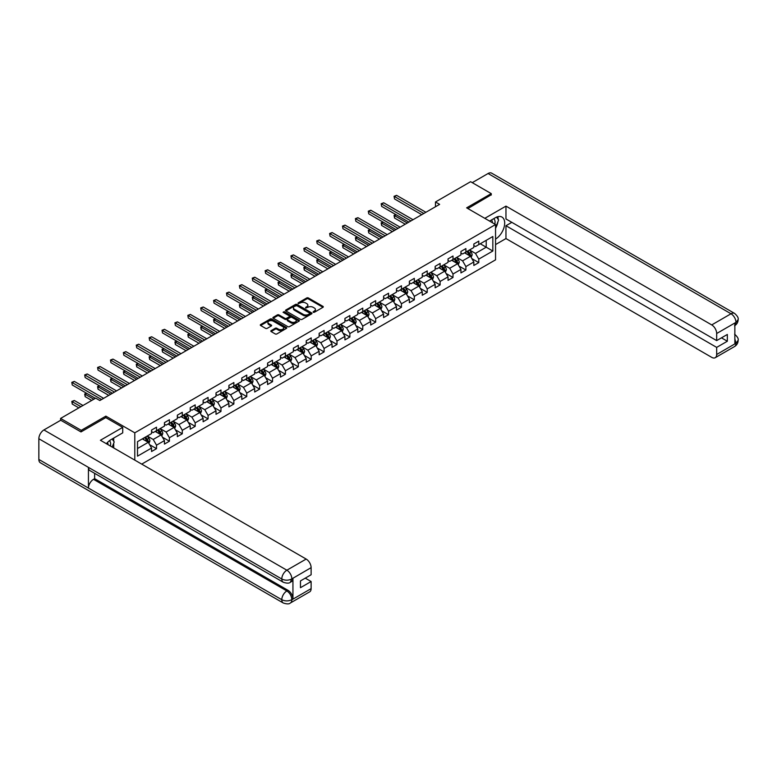 <?xml version="1.0" encoding="UTF-8"?>
<svg xmlns="http://www.w3.org/2000/svg" width="777" height="777" viewBox="0 0 777 777"><rect width="100%" height="100%" fill="white"/><g stroke="black" fill="none" stroke-linecap="round" stroke-linejoin="round"><path stroke-width="1.17" d="M313.209 312.286L314.345 312.286L322.96 307.313A1.146 0.66 0 0 0 322.96 306.371L308.362 297.941A1.146 0.66 0 0 0 306.74 297.941L298.125 302.923L298.125 303.574L300.378 302.933A3.671 2.117 0 0 1 305.565 302.933L306.779 303.632A3.671 2.117 0 0 1 307.857 305.128A3.671 2.117 0 0 1 306.779 306.633L305.672 307.935L307.915 307.284A3.671 2.117 0 0 1 313.112 307.284L314.326 307.993A3.671 2.117 0 0 1 315.404 309.489A3.671 2.117 0 0 1 314.326 310.985L313.209 312.286L313.209 311.626M271.134 330.633A1.146 0.66 0 0 0 271.134 331.565L275.233 333.935A1.146 0.66 0 0 0 276.855 333.935L286.422 328.409A1.146 0.66 0 0 0 286.422 327.467L271.824 319.036A1.146 0.66 0 0 0 270.202 319.036L260.635 324.563A1.146 0.66 0 0 0 260.635 325.505L265.579 328.36A1.146 0.66 0 0 0 267.201 328.36L271.299 325.99A1.146 0.66 0 0 0 271.299 325.058L268.842 323.64A3.069 1.768 0 0 1 267.948 322.387A3.069 1.768 0 0 1 269.842 320.755A3.069 1.768 0 0 1 273.183 321.134L282.799 326.68A3.069 1.768 0 0 1 283.692 327.933A3.069 1.768 0 0 1 281.798 329.574A3.069 1.768 0 0 1 278.457 329.186L276.855 328.263A1.146 0.66 0 0 0 275.233 328.263L271.134 330.633L271.134 331.565M105.866 417.657L105.866 416.132L81.235 430.341L60.587 418.424L60.587 420.328M105.866 416.132L134.79 432.828L495.551 224.534L495.551 259.839L141.725 464.122M491.258 195.056L491.258 193.628L466.637 207.838L495.551 224.534M491.258 193.628L470.6 181.701L435.479 201.971L435.479 206.74M60.587 418.424L95.697 398.145L99.835 400.534L439.617 204.361L435.479 201.971M300.456 319.366A1.146 0.66 0 0 0 302.078 319.366L311.645 313.84A1.146 0.66 0 0 0 311.645 312.908L297.047 304.477A1.146 0.66 0 0 0 295.425 304.477L285.858 310.004A1.146 0.66 0 0 0 285.858 310.936L300.456 319.366M283.382 312.461L284.197 312.568L284.197 311.616L299.038 320.192A1.146 0.66 0 0 1 299.038 321.124L289.462 326.651A1.146 0.66 0 0 1 287.84 326.651L273.242 318.22L277.34 315.87L277.34 314.918L273.242 317.288A1.146 0.66 0 0 0 273.242 318.22L273.242 317.288M277.34 315.87A1.146 0.66 0 0 1 278.962 315.87L278.962 314.918A1.146 0.66 0 0 0 277.34 314.918M278.962 314.918L284.887 318.337A1.146 0.66 0 0 0 286.509 318.337L289.219 316.773A1.146 0.66 0 0 0 289.219 315.831L283.061 312.276L284.197 311.616M134.79 460.12L134.79 432.828M149.621 444.687L156.517 448.669L156.517 445.182L164.452 440.608L164.452 444.085L169.405 441.219L169.405 437.742L177.341 433.158L177.341 436.645L182.294 433.78L182.294 430.303L190.229 425.718L190.229 429.205L195.192 426.34L195.192 422.853L203.118 418.279L203.118 421.756L208.081 418.9L208.081 415.413L216.016 410.839L216.016 414.316L220.969 411.451L220.969 407.974L228.904 403.389L228.904 406.876L233.858 404.011L233.858 400.534L241.793 395.949L241.793 399.436L246.756 396.571L246.756 393.084L254.681 388.51L254.681 391.987L259.644 389.131L259.644 385.645L267.579 381.07L267.579 384.547L272.533 381.682L272.533 378.205L280.468 373.62L280.468 377.107L285.421 374.242L285.421 370.765L293.356 366.181L293.356 369.667L298.31 366.802L298.31 363.315L306.245 358.741L306.245 362.218L311.208 359.362L311.208 355.876L319.133 351.291L319.133 354.778L324.096 351.913L324.096 348.436L332.032 343.852L332.032 347.338L336.985 344.473L336.985 340.996L344.92 336.412L344.92 339.899L349.873 337.033L349.873 333.547L357.808 328.972L357.808 332.449L362.762 329.594L362.762 326.107L370.697 321.523L370.697 325.009L375.66 322.144L375.66 318.667L383.585 314.083L383.585 317.57L388.549 314.704L388.549 311.218L396.484 306.643L396.484 310.13L401.437 307.265L401.437 303.778L409.372 299.203L409.372 302.68L414.326 299.825L414.326 296.338L422.261 291.754L422.261 295.241L427.224 292.375L427.224 288.898L435.149 284.314L435.149 287.801L440.112 284.936L440.112 281.449L448.038 276.874L448.038 280.351L453.001 277.496L453.001 274.009L460.936 269.434L460.936 272.912L465.889 270.046L465.889 266.569L473.824 261.985L473.824 265.472L478.778 262.607L478.778 259.13L492.832 251.02L492.832 236.509L486.217 240.326L486.217 247.203L492.832 251.02M156.517 448.669L151.564 451.524L151.564 448.047L137.51 456.157L137.51 441.657L151.564 433.547L151.564 430.06L156.517 427.195L156.517 430.681L164.452 426.097L164.452 422.62L169.405 419.755L169.405 423.242L177.341 418.657L177.341 415.18L182.294 412.315L182.294 415.792L190.229 411.218L190.229 407.731L195.192 404.875L195.192 408.352L203.118 403.778L203.118 400.291L208.081 397.426L208.081 400.913L216.016 396.328L216.016 392.851L220.969 389.986L220.969 393.473L228.904 388.888L228.904 385.402L233.858 382.546L233.858 386.023L241.793 381.449L241.793 377.962L246.756 375.106L246.756 378.584L254.681 374.009L254.681 370.522L259.644 367.657L259.644 371.144L267.579 366.559L267.579 363.082L272.533 360.217L272.533 363.704L280.468 359.12L280.468 355.633L285.421 352.777L285.421 356.255L293.356 351.68L293.356 348.193L298.31 345.328L298.31 348.815L306.245 344.23L306.245 340.753L311.208 337.888L311.208 341.375L319.133 336.791L319.133 333.314L324.096 330.448L324.096 333.935L332.032 329.351L332.032 325.864L336.985 323.009L336.985 326.486L344.92 321.911L344.92 318.424L349.873 315.559L349.873 319.046L357.808 314.462L357.808 310.985L362.762 308.119L362.762 311.606L370.697 307.022L370.697 303.545L375.66 300.68L375.66 304.157L383.585 299.582L383.585 296.095L388.549 293.24L388.549 296.717L396.484 292.142L396.484 288.655L401.437 285.79L401.437 289.277L409.372 284.693L409.372 281.216L414.326 278.351L414.326 281.837L422.261 277.253L422.261 273.776L427.224 270.911L427.224 274.388L435.149 269.813L435.149 266.326L440.112 263.471L440.112 266.948L448.038 262.373L448.038 258.887L453.001 256.022L453.001 259.508L460.936 254.924L460.936 251.447L465.889 248.582L465.889 252.069L473.824 247.484L473.824 244.007L478.778 241.142L478.778 244.619L492.832 236.509M155.196 431.439L161.14 434.877L153.215 439.461L147.261 436.023M151.564 431.633L153.215 432.585L156.517 430.681M153.215 439.461L156.517 445.182M161.14 434.877L164.452 440.608M168.085 423.999L174.038 427.437L166.103 432.012L160.149 428.583M164.452 424.193L166.103 425.145L169.405 423.242M166.103 432.012L169.405 437.742M174.038 427.437L177.341 433.158M180.973 416.559L186.927 419.998L178.992 424.572L173.048 421.144M177.341 416.754L178.992 417.705L182.294 415.792M178.992 424.572L182.294 430.303M186.927 419.998L190.229 425.718M193.871 409.12L199.815 412.548L191.88 417.132L185.936 413.694M190.229 409.304L191.88 410.266L195.192 408.352M191.88 417.132L195.192 422.853M199.815 412.548L203.118 418.279M206.76 401.67L212.704 405.108L204.778 409.693L198.825 406.254M203.118 401.864L204.778 402.816L208.081 400.913M204.778 409.693L208.081 415.413M212.704 405.108L216.016 410.839M219.648 394.23L225.602 397.669L217.667 402.243L211.713 398.815M216.016 394.425L217.667 395.376L220.969 393.473M217.667 402.243L220.969 407.974M225.602 397.669L228.904 403.389M232.537 386.791L238.49 390.229L230.555 394.803L224.602 391.365M228.904 386.985L230.555 387.937L233.858 386.023M230.555 394.803L233.858 400.534M238.49 390.229L241.793 395.949M245.425 379.351L251.379 382.779L243.444 387.364L237.5 383.925M241.793 379.535L243.444 380.497L246.756 378.584M243.444 387.364L246.756 393.084M251.379 382.779L254.681 388.51M258.323 371.901L264.267 375.34L256.332 379.924L250.388 376.486M254.681 372.096L256.332 373.047L259.644 371.144M256.332 379.924L259.644 385.645M264.267 375.34L267.579 381.07M271.212 364.462L277.156 367.9L269.23 372.474L263.277 369.046M267.579 364.656L269.23 365.608L272.533 363.704M269.23 372.474L272.533 378.205M277.156 367.9L280.468 373.62M284.1 357.022L290.054 360.46L282.119 365.035L276.165 361.596M280.468 357.216L282.119 358.168L285.421 356.255M282.119 365.035L285.421 370.765M290.054 360.46L293.356 366.181M296.989 349.582L302.943 353.011L295.007 357.595L289.063 354.157M293.356 349.767L295.007 350.728L298.31 348.815M295.007 357.595L298.31 363.315M302.943 353.011L306.245 358.741M309.877 342.133L315.831 345.571L307.896 350.155L301.952 346.717M306.245 342.327L307.896 343.279L311.208 341.375M307.896 350.155L311.208 355.876M315.831 345.571L319.133 351.291M322.776 334.693L328.72 338.131L320.794 342.706L314.84 339.277M319.133 334.887L320.794 335.839L324.096 333.935M320.794 342.706L324.096 348.436M328.72 338.131L332.032 343.852M335.664 327.253L341.608 330.691L333.683 335.266L327.729 331.828M332.032 327.447L333.683 328.399L336.985 326.486M333.683 335.266L336.985 340.996M341.608 330.691L344.92 336.412M348.552 319.813L354.506 323.242L346.571 327.826L340.617 324.388M344.92 319.998L346.571 320.95L349.873 319.046M346.571 327.826L349.873 333.547M354.506 323.242L357.808 328.972M361.441 312.364L367.395 315.802L359.46 320.386L353.516 316.948M357.808 312.558L359.46 313.51L362.762 311.606M359.46 320.386L362.762 326.107M367.395 315.802L370.697 321.523M374.339 304.924L380.283 308.362L372.348 312.937L366.404 309.508M370.697 305.118L372.348 306.07L375.66 304.157M372.348 312.937L375.66 318.667M380.283 308.362L383.585 314.083M387.228 297.484L393.172 300.913L385.246 305.497L379.293 302.059M383.585 297.669L385.246 298.63L388.549 296.717M385.246 305.497L388.549 311.218M393.172 300.913L396.484 306.643M400.116 290.044L406.07 293.473L398.135 298.057L392.181 294.619M396.484 290.229L398.135 291.181L401.437 289.277M398.135 298.057L401.437 303.778M406.07 293.473L409.372 299.203M413.005 282.595L418.958 286.033L411.023 290.617L405.07 287.179M409.372 282.789L411.023 283.741L414.326 281.837M411.023 290.617L414.326 296.338M418.958 286.033L422.261 291.754M425.893 275.155L431.847 278.593L423.912 283.168L417.968 279.739M422.261 275.349L423.912 276.301L427.224 274.388M423.912 283.168L427.224 288.898M431.847 278.593L435.149 284.314M438.791 267.715L444.735 271.144L436.8 275.728L430.856 272.29M435.149 267.9L436.8 268.861L440.112 266.948M436.8 275.728L440.112 281.449M444.735 271.144L448.038 276.874M451.68 260.276L457.624 263.704L449.698 268.288L443.745 264.85M448.038 260.46L449.698 261.412L453.001 259.508M449.698 268.288L453.001 274.009M457.624 263.704L460.936 269.434M464.568 252.826L470.522 256.264L462.587 260.839L456.633 257.41M460.936 253.02L462.587 253.972L465.889 252.069M462.587 260.839L465.889 266.569M470.522 256.264L473.824 261.985M480.264 243.764L486.217 247.203L475.475 253.399L469.522 249.971M473.824 245.581L475.475 246.532L478.778 244.619M475.475 253.399L478.778 259.13M81.235 430.341L81.235 431.779M137.51 448.523L148.252 442.317L142.308 438.888M148.252 442.317L151.564 448.047M471.882 258.624L478.778 262.607M458.993 266.064L465.889 270.046M446.105 273.514L453.001 277.496M433.207 280.953L440.112 284.936M420.318 288.393L427.224 292.375M407.43 295.833L414.326 299.825M394.541 303.283L401.437 307.265M381.643 310.722L388.549 314.704M368.754 318.162L375.66 322.144M355.866 325.602L362.762 329.594M342.978 333.051L349.873 337.033M330.089 340.491L336.985 344.473M317.191 347.931L324.096 351.913M304.302 355.371L311.208 359.362M291.414 362.82L298.31 366.802M278.525 370.26L285.421 374.242M265.637 377.7L272.533 381.682M252.739 385.139L259.644 389.131M239.85 392.589L246.756 396.571M226.962 400.029L233.858 404.011M214.073 407.469L220.969 411.451M201.185 414.918L208.081 418.9M188.287 422.358L195.192 426.34M175.398 429.798L182.294 433.78M162.51 437.237L169.405 441.219M313.529 312.403L314.326 311.936A3.671 2.117 0 0 0 315.404 310.441L315.404 309.489M307.857 305.128L307.857 306.089A3.671 2.117 0 0 1 306.779 307.585L305.992 308.042M322.96 306.371L322.96 307.313L308.362 298.902A1.146 0.66 0 0 0 306.74 298.902L298.446 303.69M311.645 312.908L311.645 313.84L297.047 305.429A1.146 0.66 0 0 0 295.425 305.429L285.868 310.946M309.625 313.704L309.625 313.044L296.804 305.643L294.493 306.323A3.671 2.117 0 0 0 293.424 307.828A3.671 2.117 0 0 0 294.493 309.324L303.253 314.384A3.671 2.117 0 0 0 308.45 314.384L309.625 313.704L309.625 314.656L309.858 313.374M293.424 307.828L293.424 308.78A3.671 2.117 0 0 0 294.493 310.276L294.493 309.324M309.625 314.656L308.45 315.336A3.671 2.117 0 0 1 303.253 315.336L294.493 310.276M278.962 315.87L284.887 319.289A1.146 0.66 0 0 0 286.509 319.289L289.219 317.725A1.146 0.66 0 0 0 289.559 317.259L289.559 316.297M284.197 312.568L299.019 321.134M291.025 321.882A3.069 1.768 0 0 0 294.366 322.27A3.069 1.768 0 0 0 296.27 320.629A3.069 1.768 0 0 0 295.367 319.376L291.977 317.424A1.146 0.66 0 0 0 290.355 317.424L287.645 318.997A1.146 0.66 0 0 0 287.645 319.93L291.025 321.882L291.025 322.843A3.069 1.768 0 0 0 294.366 323.222A3.069 1.768 0 0 0 296.27 321.591L296.27 320.629M287.305 319.464L287.305 320.415A1.146 0.66 0 0 0 287.645 320.882L287.645 319.93M291.025 322.843L287.645 320.882M283.692 327.933L283.692 328.894A3.069 1.768 0 0 1 281.798 330.526A3.069 1.768 0 0 1 278.457 330.147L276.855 329.215A1.146 0.66 0 0 0 275.233 329.215L271.154 331.575M267.948 322.387L267.948 323.339A3.069 1.768 0 0 0 268.842 324.592L268.842 323.64M271.28 326L268.842 324.592M286.422 327.467L286.422 328.409L271.824 319.998A1.146 0.66 0 0 0 270.202 319.998L260.645 325.514L260.635 324.563M471.173 257.391L472.154 254.914A3.098 1.787 -120 0 0 471.163 252.282L469.463 250M466.491 253.933L465.326 252.389M396.095 214.724L394.522 215.627L394.522 218.016L405.235 224.203M466.899 251.486L468.609 253.758A3.098 1.787 60 0 1 469.493 255.623L470.483 255.05A3.098 1.787 -120 0 0 469.599 253.185L467.89 250.913M467.113 251.359L469.007 253.885A1.573 0.913 60 0 1 469.289 254.361L470.483 255.05M394.522 218.016L394.065 215.365L407.303 223.009M394.065 215.365L395.911 214.617M423.834 213.471L394.522 196.552L396.591 195.357L425.893 212.276M421.765 214.666L394.522 198.931L394.065 196.29L396.591 195.357M394.522 198.931L394.065 196.29M494.803 224.106A7.595 4.39 120 0 0 493.677 218.706M492.385 222.708A5.196 3.001 120 0 0 491.307 220.095A5.196 3.001 120 0 0 491.297 220.085M496.581 217.123L498.611 220.008L495.551 227.884M110.402 446.037A7.595 4.39 120 0 0 109.392 440.724M107.984 444.638A5.196 3.001 120 0 0 107.449 442.502M112.131 438.986L114.209 441.938L112.209 447.086M495.551 239.083A13.151 7.585 120 0 0 504.011 227.496A13.151 7.585 120 0 0 501.961 217.065A13.151 7.585 120 0 0 495.386 217.715L489.568 221.076M495.551 244.58L505.963 238.568L505.963 225.728L716.676 347.387L716.676 354.497L736.091 343.181L734.857 343.755L734.857 323.242L735.974 322.358L716.676 333.498A7.012 4.05 -120 0 0 711.722 324.912L731.011 313.772L488.073 173.514L472.251 182.653M511.829 222.348L505.963 225.728M721.474 337.84L727.34 341.229L727.34 334.46L716.676 340.608L505.963 218.959L505.963 206.119L711.722 324.912M484.809 218.337L505.963 206.119M505.963 238.568L711.722 357.352A7.012 4.05 -120 0 0 715.228 357.702A7.012 4.05 -120 0 0 716.676 354.497M488.073 173.514A7.187 4.147 -60 0 1 491.666 173.164L734.605 313.422A7.187 4.147 -60 0 0 731.011 313.772A7.012 4.05 60 0 1 735.974 322.358M716.676 340.608L716.676 333.498M727.34 341.229L716.676 347.387M491.258 194.765L467.871 208.557M495.551 228.263A13.151 7.585 120 0 0 497.95 221.717M498.154 219.367A13.151 7.585 120 0 0 497.834 216.686M734.857 338.85L735.974 343.113M734.605 334.168C737.431 336.703 738.606 338.733 738.15 340.248L736.101 343.181M734.605 313.422C737.422 315.928 738.606 317.978 738.15 319.551L736.101 322.436M283.275 582.245A7.187 4.147 -60 0 1 281.789 579.001C285.091 580.594 288.403 580.574 291.696 578.962L290.375 582.235C289.199 583.43 286.83 583.43 283.275 582.245L89.918 470.609A7.187 4.147 -60 0 1 88.432 467.365L38.85 438.743A7.187 4.147 -60 0 1 43.93 429.943L60.752 420.231L80.993 431.925L105.779 417.608L122.717 427.389L122.717 432.876L110.985 439.646A13.151 7.585 120 0 0 106.381 443.716M122.717 427.389L100.408 440.268L306.167 559.061A7.012 4.05 60 0 1 311.121 567.647L311.121 574.757L300.466 580.914L300.466 587.684L311.121 581.526L311.121 588.636A7.012 4.05 60 0 1 309.673 591.851L290.375 602.991A7.012 4.05 -120 0 0 291.831 599.776L311.121 588.636M113.423 447.785L116.191 449.378M113.714 447.62L113.714 443.211M113.714 441.239L113.714 438.073M290.375 602.991C289.258 604.176 286.888 604.176 283.275 603.001L40.336 462.742A7.187 4.147 -60 0 1 38.85 459.45L88.432 488.073A7.187 4.147 -60 0 1 93.512 479.322L286.868 590.947L287.985 590.306A7.012 4.05 60 0 1 292.939 598.892L292.939 578.379A7.012 4.05 60 0 1 291.492 581.594L290.375 582.235M38.85 438.743L38.85 459.45M43.93 429.943L286.868 570.201A7.187 4.147 -60 0 0 281.789 579.001L88.432 467.365L88.432 488.073L281.789 599.708C285.081 601.301 288.393 601.301 291.705 599.708L291.831 599.776M311.121 581.526L305.254 578.146M94.629 473.329L94.629 478.671L287.985 590.306M94.629 478.671L93.512 479.322M458.284 264.84L459.265 262.364A3.098 1.787 -120 0 0 458.275 259.722L456.565 257.449M453.593 261.383L452.437 259.829M383.197 222.164L381.633 223.077L381.633 225.456L392.346 231.643M454.011 258.926L455.71 261.198A3.098 1.787 60 0 1 456.604 263.063L457.595 262.49A3.098 1.787 -120 0 0 456.701 260.625L455.001 258.352M454.224 258.799L456.118 261.325A1.573 0.913 60 0 1 456.4 261.81L457.595 262.49M381.633 225.456L381.177 222.814L394.415 230.458M381.177 222.814L383.022 222.067M445.386 272.28L446.377 269.804A3.098 1.787 -120 0 0 445.386 267.162L443.677 264.889M440.705 268.823L439.549 267.278M370.308 229.613L368.745 230.516L368.745 232.906L379.458 239.093M441.113 266.365L442.822 268.648A3.098 1.787 60 0 1 443.706 270.503L444.697 269.94A3.098 1.787 -120 0 0 443.813 268.075L442.113 265.792M441.336 266.239L443.23 268.774A1.573 0.913 60 0 1 443.512 269.25L444.697 269.94M368.745 232.906L368.288 230.254L381.526 237.898M368.288 230.254L370.134 229.506M410.936 220.911L381.633 203.992L383.692 202.797L413.005 219.716M408.877 222.105L381.633 206.381L381.177 203.729L383.692 202.797M381.633 206.381L381.177 203.729M398.047 228.351L368.745 211.431L370.804 210.237L400.116 227.166M395.988 229.545L368.745 213.821L368.288 211.169L370.804 210.237M368.745 213.821L368.288 211.169M432.498 279.72L433.479 277.243A3.098 1.787 -120 0 0 432.498 274.611L430.788 272.329M427.816 276.262L426.66 274.718M357.42 237.053L355.847 237.956L355.847 240.346L366.569 246.532M428.224 273.815L429.934 276.088A3.098 1.787 60 0 1 430.817 277.952L431.808 277.379A3.098 1.787 -120 0 0 430.924 275.514L429.215 273.242M428.438 273.689L430.332 276.214A1.573 0.913 60 0 1 430.623 276.69L431.808 277.379M355.847 240.346L355.4 237.694L368.628 245.338M355.4 237.694L357.235 236.946M419.609 287.16L420.59 284.683A3.098 1.787 -120 0 0 419.599 282.051L417.9 279.778M414.928 283.702L413.762 282.158M344.532 244.493L342.958 245.406L342.958 247.785L353.681 253.972M415.336 281.255L417.045 283.527A3.098 1.787 60 0 1 417.929 285.392L418.92 284.819A3.098 1.787 -120 0 0 418.036 282.954L416.326 280.682M415.549 281.128L417.443 283.654A1.573 0.913 60 0 1 417.735 284.129L418.92 284.819M342.958 247.785L342.502 245.134L355.74 252.778M342.502 245.134L344.347 244.386M406.721 294.609L407.702 292.133A3.098 1.787 -120 0 0 406.711 289.491L405.011 287.218M402.03 291.152L400.874 289.598M331.643 251.933L330.07 252.846L330.07 255.225L340.782 261.412M402.447 288.694L404.147 290.967A3.098 1.787 60 0 1 405.04 292.832L406.031 292.259A3.098 1.787 -120 0 0 405.147 290.404L403.438 288.121M402.661 288.568L404.555 291.093A1.573 0.913 60 0 1 404.836 291.579L406.031 292.259M330.07 255.225L329.613 252.583L342.851 260.227M329.613 252.583L331.458 251.835M385.159 235.8L355.847 218.871L357.915 217.686L387.228 234.605M383.09 236.995L355.847 221.26L355.4 218.609L357.915 217.686M355.847 221.26L355.4 218.609M372.27 243.24L342.958 226.321L345.027 225.126L374.339 242.045M370.202 244.434L342.958 228.7L342.502 226.058L345.027 225.126M342.958 228.7L342.502 226.058M359.382 250.68L330.07 233.76L332.138 232.566L361.441 249.485M357.313 251.874L330.07 236.15L329.613 233.498L332.138 232.566M330.07 236.15L329.613 233.498M393.832 302.049L394.813 299.572A3.098 1.787 -120 0 0 393.822 296.931L392.113 294.658M389.141 298.591L387.985 297.047M318.745 259.382L317.181 260.285L317.181 262.675L327.894 268.861M389.559 296.134L391.258 298.417A3.098 1.787 60 0 1 392.152 300.272L393.143 299.708A3.098 1.787 -120 0 0 392.249 297.844L390.549 295.561M389.772 296.008L391.666 298.543A1.573 0.913 60 0 1 391.948 299.019L393.143 299.708M317.181 262.675L316.725 260.023L329.963 267.667M316.725 260.023L318.57 259.275M346.484 258.119L317.181 241.2L319.24 240.006L348.552 256.934M344.425 259.314L317.181 243.589L316.725 240.938L319.24 240.006M317.181 243.589L316.725 240.938M380.934 309.489L381.925 307.012A3.098 1.787 -120 0 0 380.934 304.38L379.225 302.098M376.253 306.031L375.097 304.487M305.856 266.822L304.293 267.725L304.293 270.114L315.006 276.301M376.66 303.584L378.37 305.856A3.098 1.787 60 0 1 379.254 307.721L380.244 307.148A3.098 1.787 -120 0 0 379.361 305.283L377.661 303.011M376.884 303.457L378.768 305.983A1.573 0.913 60 0 1 379.059 306.459L380.244 307.148M304.293 270.114L303.836 267.463L317.074 275.107M303.836 267.463L305.672 266.715M333.595 265.569L304.293 248.64L306.352 247.455L335.664 264.374M331.536 266.764L304.293 251.029L303.836 248.378L306.352 247.455M304.293 251.029L303.836 248.378M368.045 316.929L369.026 314.452A3.098 1.787 -120 0 0 368.045 311.82L366.336 309.547M363.364 313.471L362.208 311.927M292.968 274.262L291.394 275.175L291.394 277.554L302.117 283.741M363.772 311.023L365.481 313.296A3.098 1.787 60 0 1 366.365 315.161L367.356 314.588A3.098 1.787 -120 0 0 366.472 312.723L364.763 310.45M363.986 310.897L365.88 313.422A1.573 0.913 60 0 1 366.171 313.898L367.356 314.588M291.394 277.554L290.948 274.912L304.176 282.546M290.948 274.912L292.783 274.155M320.707 273.009L291.394 256.089L293.463 254.895L322.776 271.814M318.638 274.203L291.394 258.469L290.948 255.827L293.463 254.895M291.394 258.469L290.948 255.827M355.157 324.378L356.138 321.901A3.098 1.787 -120 0 0 355.147 319.26L353.448 316.987M350.476 320.92L349.31 319.366M280.079 281.701L278.506 282.614L278.506 284.994L289.229 291.181M350.883 318.463L352.593 320.746A3.098 1.787 60 0 1 353.477 322.601L354.467 322.028A3.098 1.787 -120 0 0 353.584 320.173L351.874 317.89M351.097 318.337L352.991 320.862A1.573 0.913 60 0 1 353.282 321.348L354.467 322.028M278.506 284.994L278.049 282.352L291.288 289.996M278.049 282.352L279.895 281.604M307.818 280.448L278.506 263.529L280.575 262.335L309.877 279.254M305.75 281.643L278.506 265.919L278.049 263.267L280.575 262.335M278.506 265.919L278.049 263.267M342.268 331.818L343.249 329.341A3.098 1.787 -120 0 0 342.259 326.699L340.559 324.427M337.577 328.36L336.422 326.816M267.191 289.151L265.617 290.054L265.617 292.443L276.33 298.63M337.995 325.903L339.695 328.185A3.098 1.787 60 0 1 340.588 330.05L341.579 329.477A3.098 1.787 -120 0 0 340.685 327.612L338.986 325.33M338.209 325.786L340.103 328.312A1.573 0.913 60 0 1 340.384 328.788L341.579 329.477M265.617 292.443L265.161 289.792L278.399 297.436M265.161 289.792L267.006 289.044M294.93 287.898L265.617 270.969L267.686 269.774L296.989 286.703M292.861 289.083L265.617 273.358L265.161 270.707L267.686 269.774M265.617 273.358L265.161 270.707M329.37 339.258L330.361 336.781A3.098 1.787 -120 0 0 329.37 334.149L327.661 331.866M324.689 335.8L323.533 334.256M254.293 296.591L252.729 297.494L252.729 299.883L263.442 306.07M325.107 333.352L326.806 335.625A3.098 1.787 60 0 1 327.69 337.49L328.69 336.917A3.098 1.787 -120 0 0 327.797 335.052L326.097 332.779M325.32 333.226L327.214 335.751A1.573 0.913 60 0 1 327.496 336.227L328.69 336.917M252.729 299.883L252.272 297.232L265.511 304.875M252.272 297.232L254.118 296.484M282.032 295.338L252.729 278.419L254.788 277.224L284.1 294.143M279.973 296.532L252.729 280.798L252.272 278.156L254.788 277.224M252.729 280.798L252.272 278.156M316.482 346.697L317.463 344.23A3.098 1.787 -120 0 0 316.482 341.589L314.772 339.316M311.8 343.24L310.645 341.695M241.404 304.03L239.831 304.943L239.831 307.323L250.553 313.51M312.208 340.792L313.918 343.065A3.098 1.787 60 0 1 314.802 344.93L315.792 344.357A3.098 1.787 -120 0 0 314.908 342.492L313.199 340.219M312.432 340.666L314.316 343.191A1.573 0.913 60 0 1 314.607 343.667L315.792 344.357M239.831 307.323L239.384 304.681L252.622 312.315M239.384 304.681L241.22 303.924M269.143 302.777L239.831 285.858L241.9 284.664L271.212 301.583M267.074 303.972L239.831 288.238L239.384 285.596L241.9 284.664M239.831 288.238L239.384 285.596M303.593 354.147L304.574 351.67A3.098 1.787 -120 0 0 303.593 349.028L301.884 346.756M298.912 350.689L297.756 349.135M228.516 311.47L226.942 312.383L226.942 314.763L237.665 320.95M299.32 348.232L301.029 350.514A3.098 1.787 60 0 1 301.913 352.37L302.904 351.796A3.098 1.787 -120 0 0 302.02 349.941L300.31 347.659M299.533 348.106L301.427 350.631A1.573 0.913 60 0 1 301.719 351.117L302.904 351.796M226.942 314.763L226.486 312.121L239.724 319.765M226.486 312.121L228.331 311.373M256.255 310.217L226.942 293.298L229.011 292.103L258.323 309.023M254.186 311.412L226.942 295.687L226.486 293.036L229.011 292.103M226.942 295.687L226.486 293.036M290.705 361.587L291.686 359.11A3.098 1.787 -120 0 0 290.695 356.478L288.995 354.195M286.023 358.129L284.858 356.585M215.627 318.92L214.054 319.823L214.054 322.212L224.767 328.399M286.431 355.672L288.141 357.954A3.098 1.787 60 0 1 289.025 359.819L290.015 359.246A3.098 1.787 -120 0 0 289.131 357.381L287.422 355.099M286.645 355.555L288.539 358.08A1.573 0.913 60 0 1 288.821 358.556L290.015 359.246M214.054 322.212L213.597 319.561L226.835 327.204M213.597 319.561L215.443 318.813M243.366 317.667L214.054 300.738L216.123 299.553L245.425 316.472M241.297 318.852L214.054 303.127L213.597 300.476L216.123 299.553M214.054 303.127L213.597 300.476M277.816 369.026L278.797 366.55A3.098 1.787 -120 0 0 277.807 363.918L276.097 361.635M273.125 365.569L271.969 364.024M202.729 326.359L201.165 327.263L201.165 329.652L211.878 335.839M273.543 363.121L275.243 365.394A3.098 1.787 60 0 1 276.136 367.259L277.127 366.686A3.098 1.787 -120 0 0 276.233 364.821L274.534 362.548M273.757 362.995L275.65 365.52A1.573 0.913 60 0 1 275.932 365.996L277.127 366.686M201.165 329.652L200.709 327L213.947 334.644M200.709 327L202.554 326.253M230.478 325.107L201.165 308.187L203.234 306.993L232.537 323.912M228.409 326.301L201.165 310.567L200.709 307.925L203.234 306.993M201.165 310.567L200.709 307.925M264.918 376.476L265.909 373.999A3.098 1.787 -120 0 0 264.918 371.357L263.209 369.085M260.237 373.009L259.081 371.464M189.841 333.799L188.277 334.712L188.277 337.092L198.99 343.279M260.654 370.561L262.354 372.834A3.098 1.787 60 0 1 263.238 374.699L264.229 374.125A3.098 1.787 -120 0 0 263.345 372.261L261.645 369.988M260.868 370.435L262.762 372.96A1.573 0.913 60 0 1 263.044 373.436L264.229 374.125M188.277 337.092L187.82 334.45L201.058 342.084M187.82 334.45L189.666 333.692M217.579 332.546L188.277 315.627L190.336 314.432L219.648 331.352M215.52 333.741L188.277 318.007L187.82 315.365L190.336 314.432M188.277 318.007L187.82 315.365M252.03 383.916L253.011 381.439A3.098 1.787 -120 0 0 252.03 378.797L250.32 376.524M247.348 380.458L246.192 378.904M176.952 341.249L175.379 342.152L175.379 344.532L186.101 350.728M247.756 378.001L249.466 380.283A3.098 1.787 60 0 1 250.349 382.138L251.34 381.565A3.098 1.787 -120 0 0 250.456 379.71L248.747 377.428M247.98 377.875L249.864 380.4A1.573 0.913 60 0 1 250.155 380.885L251.34 381.565M175.379 344.532L174.932 341.89L188.17 349.533M174.932 341.89L176.767 341.142M204.691 339.986L175.379 323.067L177.447 321.872L206.76 338.801M202.622 341.181L175.379 325.456L174.932 322.805L177.447 321.872M175.379 325.456L174.932 322.805M239.141 391.355L240.122 388.879A3.098 1.787 -120 0 0 239.131 386.247L237.432 383.964M234.46 387.898L233.294 386.354M164.064 348.688L162.49 349.592L162.49 351.981L173.213 358.168M234.868 385.441L236.577 387.723A3.098 1.787 60 0 1 237.461 389.588L238.452 389.015A3.098 1.787 -120 0 0 237.568 387.15L235.858 384.868M235.081 385.324L236.975 387.849A1.573 0.913 60 0 1 237.267 388.325L238.452 389.015M162.49 351.981L162.034 349.329L175.272 356.973M162.034 349.329L163.879 348.582M191.802 347.436L162.49 330.507L164.559 329.322L193.871 346.241M189.734 348.62L162.49 332.896L162.034 330.244L164.559 329.322M162.49 332.896L162.034 330.244M226.253 398.795L227.234 396.319A3.098 1.787 -120 0 0 226.243 393.686L224.543 391.404M221.571 395.338L220.406 393.793M151.175 356.128L149.602 357.031L149.602 359.421L160.315 365.608M221.979 392.89L223.679 395.163A3.098 1.787 60 0 1 224.572 397.028L225.563 396.455A3.098 1.787 -120 0 0 224.679 394.59L222.97 392.317M222.193 392.764L224.087 395.289A1.573 0.913 60 0 1 224.368 395.765L225.563 396.455M149.602 359.421L149.145 356.769L162.383 364.413M149.145 356.769L150.991 356.021M178.914 354.875L149.602 337.956L151.67 336.762L180.973 353.681M176.845 356.07L149.602 340.336L149.145 337.694L151.67 336.762M149.602 340.336L149.145 337.694M213.364 406.245L214.345 403.768A3.098 1.787 -120 0 0 213.354 401.126L211.645 398.854M208.673 402.777L207.517 401.233M138.277 363.568L136.713 364.481L136.713 366.861L147.426 373.047M209.091 400.33L210.79 402.603A3.098 1.787 60 0 1 211.684 404.467L212.675 403.894A3.098 1.787 -120 0 0 211.781 402.03L210.081 399.757M209.304 400.204L211.198 402.729A1.573 0.913 60 0 1 211.48 403.214L212.675 403.894M136.713 366.861L136.257 364.219L149.495 371.862M136.257 364.219L138.102 363.471M166.016 362.315L136.713 345.396L138.772 344.201L168.085 361.12M163.957 363.51L136.713 347.775L136.257 345.134L138.772 344.201M136.713 347.775L136.257 345.134M200.466 413.685L201.457 411.208A3.098 1.787 -120 0 0 200.466 408.566L198.757 406.293M195.785 410.227L194.629 408.683M125.388 371.017L123.825 371.921L123.825 374.31L134.538 380.497M196.192 407.77L197.902 410.052A3.098 1.787 60 0 1 198.786 411.907L199.776 411.334A3.098 1.787 -120 0 0 198.893 409.479L197.193 407.197M196.416 407.643L198.3 410.169A1.573 0.913 60 0 1 198.591 410.654L199.776 411.334M123.825 374.31L123.368 371.659L136.606 379.302M123.368 371.659L125.204 370.911M153.127 369.755L123.825 352.836L125.884 351.641L155.196 368.57M151.068 370.95L123.825 355.225L123.368 352.573L125.884 351.641M123.825 355.225L123.368 352.573M187.578 421.124L188.558 418.648A3.098 1.787 -120 0 0 187.578 416.016L185.868 413.733M182.896 417.667L181.74 416.122M112.5 378.457L110.926 379.361L110.926 381.75L121.649 387.937M183.304 415.209L185.013 417.492A3.098 1.787 60 0 1 185.897 419.357L186.888 418.784A3.098 1.787 -120 0 0 186.004 416.919L184.295 414.646M183.518 415.093L185.412 417.618A1.573 0.913 60 0 1 185.703 418.094L186.888 418.784M110.926 381.75L110.48 379.098L123.708 386.742M110.48 379.098L112.315 378.35M140.239 377.204L110.926 360.275L112.995 359.091L142.308 376.01M138.17 378.389L110.926 362.665L110.48 360.013L112.995 359.091M110.926 362.665L110.48 360.013M174.689 428.564L175.67 426.087A3.098 1.787 -120 0 0 174.679 423.455L172.98 421.173M170.008 425.106L168.842 423.562M99.611 385.897L98.038 386.8L98.038 389.19L108.761 395.376M170.416 422.659L172.125 424.932A3.098 1.787 60 0 1 173.009 426.796L173.999 426.223A3.098 1.787 -120 0 0 173.116 424.359L171.406 422.086M170.629 422.533L172.523 425.058A1.573 0.913 60 0 1 172.815 425.534L173.999 426.223M98.038 389.19L97.581 386.538L110.82 394.182M97.581 386.538L99.427 385.79M127.35 384.644L98.038 367.725L100.107 366.53L129.419 383.45M125.282 385.839L98.038 370.105L97.581 367.463L100.107 366.53M98.038 370.105L97.581 367.463M161.801 436.014L162.781 433.537A3.098 1.787 -120 0 0 161.791 430.895L160.091 428.622M157.109 432.556L155.954 431.002M86.723 393.337L85.149 394.25L85.149 396.629L91.735 400.437M157.527 430.099L159.227 432.371A3.098 1.787 60 0 1 160.12 434.236L161.111 433.663A3.098 1.787 -120 0 0 160.227 431.798L158.518 429.526M157.741 429.972L159.635 432.498A1.573 0.913 60 0 1 159.916 432.983L161.111 433.663M85.149 396.629L84.693 393.988L93.803 399.242M84.693 393.988L86.538 393.24M114.462 392.084L85.149 375.165L87.218 373.97L116.521 390.889M112.393 393.279L85.149 377.544L84.693 374.902L87.218 373.97M85.149 377.544L84.693 374.902M148.912 443.453L149.893 440.977A3.098 1.787 -120 0 0 148.902 438.335L147.193 436.062M144.221 439.996L143.065 438.451M82.974 405.487L74.32 400.495L72.261 401.69L72.261 404.079L78.846 407.876M144.639 437.538L146.338 439.821A3.098 1.787 60 0 1 147.222 441.676L148.222 441.103A3.098 1.787 -120 0 0 147.329 439.248L145.629 436.965M144.852 437.412L146.746 439.937A1.573 0.913 60 0 1 147.028 440.423L148.222 441.103M72.261 404.079L71.805 401.427L80.905 406.682M71.805 401.427L74.32 400.495M101.564 399.524L72.261 382.605L74.32 381.41L103.632 398.339M95.367 398.339L72.261 384.994L71.805 382.342L74.32 381.41M72.261 384.994L71.805 382.342M314.326 311.936L314.326 310.985M305.672 307.935L305.672 307.274M306.779 307.585L306.779 306.633M298.125 303.574L298.125 302.923M306.74 298.902L306.74 297.941M308.362 298.902L308.362 297.941M285.858 310.936L285.858 310.004M295.425 305.429L295.425 304.477M297.047 305.429L297.047 304.477M303.253 315.336L303.253 314.384M308.45 315.336L308.45 314.384M284.887 319.289L284.887 318.337M286.509 319.289L286.509 318.337M289.219 317.725L289.219 316.773M299.038 321.124L299.038 320.192M275.233 329.215L275.233 328.263M276.855 329.215L276.855 328.263M278.457 330.147L278.457 329.186M271.299 325.99L271.299 325.058M270.202 319.998L270.202 319.036M271.824 319.998L271.824 319.036M470.211 256.089L472.134 254.982M469.599 253.185L471.163 252.282M467.395 254.458L468.609 253.758M738.15 340.277C738.072 343.026 736.858 345.124 734.518 346.561A7.012 4.05 -120 0 0 735.974 343.356M734.857 325.573L735.974 322.601M292.939 598.892L291.705 599.708M311.121 567.647L291.705 578.962M291.831 579.02L292.939 578.379M291.831 578.787A7.012 4.05 60 0 0 286.868 570.201L306.167 559.061M283.275 603.001A7.187 4.147 -60 0 1 281.789 599.708A7.187 4.147 -60 0 1 286.868 590.947C289.85 592.948 291.511 595.813 291.831 599.543M457.323 263.529L459.246 262.422M456.701 260.625L458.275 259.722M454.506 261.898L455.71 261.198M444.434 270.969L446.348 269.862M443.813 268.075L445.386 267.162M441.608 269.347L442.822 268.648M431.536 278.419L433.459 277.302M430.924 275.514L432.498 274.611M428.719 276.787L429.934 276.088M418.648 285.858L420.571 284.751M418.036 282.954L419.599 282.051M415.831 284.227L417.045 283.527M405.759 293.298L407.682 292.191M405.147 290.404L406.711 289.491M402.942 291.666L404.147 290.967M392.871 300.738L394.794 299.631M392.249 297.844L393.822 296.931M390.054 299.116L391.258 298.417M379.982 308.187L381.895 307.07M379.361 305.283L380.934 304.38M377.156 306.556L378.37 305.856M367.084 315.627L369.007 314.52M366.472 312.723L368.045 311.82M364.267 313.995L365.481 313.296M354.195 323.067L356.119 321.96M353.584 320.173L355.147 319.26M351.379 321.435L352.593 320.746M341.307 330.507L343.23 329.399M340.685 327.612L342.259 326.699M338.49 328.885L339.695 328.185M328.418 337.956L330.342 336.839M327.797 335.052L329.37 334.149M325.592 336.324L326.806 335.625M315.53 345.396L317.443 344.289M314.908 342.492L316.482 341.589M312.704 343.764L313.918 343.065M302.632 352.836L304.555 351.728M302.02 349.941L303.593 349.028M299.815 351.214L301.029 350.514M289.743 360.275L291.666 359.168M289.131 357.381L290.695 356.478M286.927 358.653L288.141 357.954M276.855 367.725L278.778 366.608M276.233 364.821L277.807 363.918M274.038 366.093L275.243 365.394M263.966 375.165L265.889 374.058M263.345 372.261L264.918 371.357M261.14 373.533L262.354 372.834M251.078 382.605L252.991 381.497M250.456 379.71L252.03 378.797M248.251 380.983L249.466 380.283M238.18 390.044L240.103 388.937M237.568 387.15L239.131 386.247M235.363 388.422L236.577 387.723M225.291 397.494L227.214 396.377M224.679 394.59L226.243 393.686M222.475 395.862L223.679 395.163M212.403 404.934L214.326 403.826M211.781 402.03L213.354 401.126M209.586 403.302L210.79 402.603M199.514 412.373L201.428 411.266M198.893 409.479L200.466 408.566M196.688 410.751L197.902 410.052M186.616 419.813L188.539 418.706M186.004 416.919L187.578 416.016M183.799 418.191L185.013 417.492M173.727 427.263L175.651 426.155M173.116 424.359L174.679 423.455M170.911 425.631L172.125 424.932M160.839 434.702L162.762 433.595M160.227 431.798L161.791 430.895M158.022 433.071L159.227 432.371M147.951 442.142L149.874 441.035M147.329 439.248L148.902 438.335M145.134 440.52L146.338 439.821M715.228 357.702L734.518 346.561M738.15 319.57C738.053 322.3 736.849 324.378 734.518 325.806"/></g></svg>
